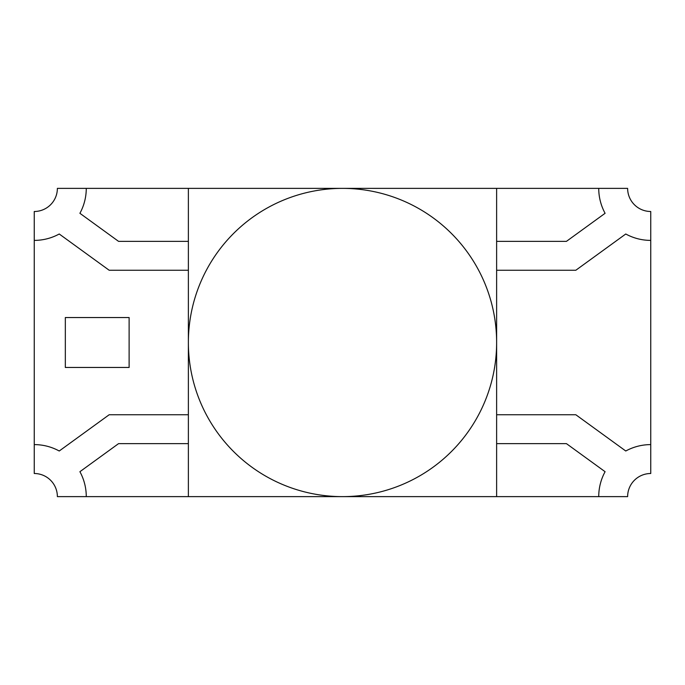 <?xml version="1.0" encoding="UTF-8"?>
<svg xmlns="http://www.w3.org/2000/svg" width="685" height="685" viewBox="0 0 685 685"><rect width="100%" height="100%" fill="white"/><g stroke="black" fill="none" stroke-linecap="round" stroke-linejoin="round"><path stroke-width="1.03" d="M342.5 188.375A154.125 154.125 0 0 1 496.625 342.5A154.125 154.125 0 0 1 342.5 496.625A154.125 154.125 0 0 1 188.375 342.5A154.125 154.125 0 0 1 342.5 188.375M188.375 443.64L118.556 443.64L79.905 471.7A52.017 52.017 0 0 1 86.267 496.625L188.375 496.625L188.375 188.375L627.631 188.375A23.119 23.119 0 0 0 650.75 211.494L650.75 240.392A52.017 52.017 0 0 1 625.765 233.996L575.828 270.25L496.625 270.25M188.375 496.625L496.625 496.625L496.625 188.375M496.625 443.64L566.444 443.64L605.095 471.7A52.017 52.017 0 0 0 598.733 496.625L627.631 496.625A23.119 23.119 0 0 1 650.75 473.506L650.75 444.608A52.017 52.017 0 0 0 625.765 451.004L575.828 414.75L496.625 414.75M86.267 496.625L57.369 496.625A23.119 23.119 0 0 0 34.25 473.506L34.25 211.494A23.119 23.119 0 0 0 57.369 188.375L188.375 188.375M34.25 240.392A52.017 52.017 0 0 0 59.235 233.996L109.172 270.25L188.375 270.25M86.267 188.375A52.017 52.017 0 0 1 79.905 213.3L118.556 241.36L188.375 241.36M109.172 414.742L188.375 414.742M34.25 444.608A52.017 52.017 0 0 1 59.235 451.004L109.172 414.75M496.625 241.351L566.444 241.351L605.095 213.3A52.017 52.017 0 0 1 598.733 188.375M650.75 444.608L650.75 240.392M496.625 496.625L598.733 496.625M65.332 317.54L65.332 367.46L129.123 367.46L129.123 317.54L65.332 317.54"/></g></svg>
